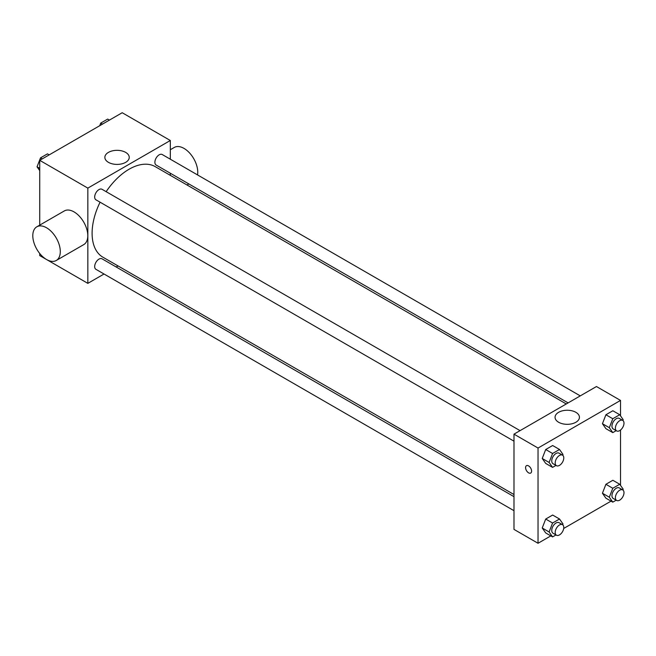 <?xml version="1.0" encoding="UTF-8"?>
<svg xmlns="http://www.w3.org/2000/svg" width="656" height="656" viewBox="0 0 656 656"><rect width="100%" height="100%" fill="white"/><g stroke="black" fill="none" stroke-linecap="round" stroke-linejoin="round"><path stroke-width="0.98" d="M104.033 274.011L87.838 283.359L39.729 255.578L39.729 253.487M39.729 225.131L39.729 160.343L122.205 112.725L170.322 140.499L170.322 159.203M118.023 265.934L116.186 266.992M100.073 202.196A52.291 30.192 120 0 0 92.102 233.282A52.291 30.192 120 0 0 102.935 257.218L513.984 494.534M566.276 403.957L155.226 166.64A52.291 30.192 120 0 0 106.149 191.675M170.322 173.233L170.322 175.357M87.838 283.359L87.838 188.116L170.322 140.499M580.265 395.88L162.221 154.529A6.076 3.51 120 0 0 157.538 156.153A6.076 3.51 120 0 0 154.89 162.27A6.076 3.51 120 0 0 156.144 165.05L568.112 402.899M513.984 496.658L102.016 258.808A6.076 3.51 120 0 0 97.334 260.44A6.076 3.51 120 0 0 94.677 266.549A6.076 3.51 120 0 0 95.94 269.337L513.984 510.688M513.984 441.168L95.94 199.809A6.076 3.51 -60 0 1 95.94 192.79A6.076 3.51 -60 0 1 102.016 189.289L520.06 430.639M87.838 188.116L39.729 160.343M108.437 162.344A12.193 7.036 180 0 1 104.862 157.366A12.193 7.036 180 0 1 117.055 150.331A12.193 7.036 180 0 1 129.24 157.366A12.193 7.036 180 0 1 121.721 163.869A12.193 7.036 180 0 1 108.437 162.344M36.826 226.804L64.321 210.937A19.442 11.226 60 0 1 79.302 216.144A19.442 11.226 60 0 1 87.789 235.709A19.442 11.226 60 0 1 83.763 244.606L56.268 260.481A19.442 11.226 60 0 1 36.826 249.255A19.442 11.226 60 0 1 36.826 226.804A19.442 11.226 60 0 1 51.808 232.019A19.442 11.226 60 0 1 60.295 251.576A19.442 11.226 60 0 1 56.268 260.481M197.538 174.914A19.442 11.226 -120 0 0 190.388 153.898A19.442 11.226 -120 0 0 174.291 147.444L170.322 149.732M550.819 535.895L538.035 543.275L513.984 529.392L513.984 434.149L596.46 386.532L620.519 400.422L620.519 415.847M611.031 501.135L563.701 528.465M605.906 428.655L602.438 423.719L605.906 414.764L612.852 410.754L605.906 414.764L602.438 423.719L605.906 428.655L612.786 432.624L609.309 427.679L612.786 418.733L619.731 414.723L623.2 419.668L622.88 420.488M545.702 532.943L542.225 527.998L545.702 519.052L552.647 515.042L545.702 519.052L542.225 527.998L545.702 532.943L552.573 536.911L549.105 531.967L552.573 523.021L559.519 519.011L562.987 523.947L562.668 524.775M620.519 430.049L620.519 485.374M538.035 543.275L538.035 448.04L620.519 400.422M605.906 498.183L602.438 493.238L605.906 484.292L612.852 480.282L605.906 484.292L602.438 493.238L605.906 498.183L612.786 502.143L609.309 497.207L612.786 488.261L619.731 484.251L623.2 489.187L622.88 490.016M545.702 463.415L542.225 458.478L545.702 449.524L552.647 445.514L545.702 449.524L542.225 458.478L545.702 463.415L552.573 467.384L549.105 462.447L552.573 453.493L559.519 449.483L562.987 454.428L562.668 455.256M538.035 448.04L513.984 434.149M558.633 422.259A12.193 7.036 180 0 1 555.058 417.282A12.193 7.036 180 0 1 567.251 410.246A12.193 7.036 180 0 1 579.437 417.282A12.193 7.036 180 0 1 571.917 423.784A12.193 7.036 180 0 1 558.633 422.259M531.59 471.106A4.256 2.452 60 0 1 530.712 473.05A4.256 2.452 60 0 1 526.456 470.598A4.256 2.452 60 0 1 526.456 465.686A4.256 2.452 60 0 1 529.736 466.826A4.256 2.452 60 0 1 531.59 471.106M530.712 473.05A4.256 2.452 60 0 1 526.465 470.59A4.256 2.452 60 0 1 526.465 465.686M555.985 465.416L552.573 467.384M562.52 455.157L559.084 453.173A6.076 3.51 120 0 0 554.402 454.805A6.076 3.51 120 0 0 551.753 460.914A6.076 3.51 120 0 0 553.008 463.694L556.444 465.678A6.076 3.51 120 0 0 562.52 462.177A6.076 3.51 120 0 0 562.52 455.157A6.076 3.51 120 0 0 557.838 456.789A6.076 3.51 120 0 0 555.189 462.898A6.076 3.51 120 0 0 556.444 465.678M549.105 462.447L542.225 458.478M552.573 453.493L545.702 449.524M559.519 449.483L552.647 445.514M616.197 430.656L612.786 432.624M622.733 420.398L619.297 418.413A6.076 3.51 120 0 0 614.615 420.037A6.076 3.51 120 0 0 611.958 426.154A6.076 3.51 120 0 0 613.221 428.934L616.656 430.918A6.076 3.51 120 0 0 622.733 427.409A6.076 3.51 120 0 0 622.733 420.398A6.076 3.51 120 0 0 618.05 422.021A6.076 3.51 120 0 0 615.394 428.138A6.076 3.51 120 0 0 616.656 430.918M609.309 427.679L602.438 423.719M612.786 418.733L605.906 414.764M619.731 414.723L612.852 410.754M555.985 534.935L552.573 536.911M562.52 524.685L559.084 522.701A6.076 3.51 120 0 0 554.402 524.324A6.076 3.51 120 0 0 551.753 530.442A6.076 3.51 120 0 0 553.008 533.221L556.444 535.206A6.076 3.51 120 0 0 562.52 531.696A6.076 3.51 120 0 0 562.52 524.685A6.076 3.51 120 0 0 557.838 526.309A6.076 3.51 120 0 0 555.189 532.426A6.076 3.51 120 0 0 556.444 535.206M549.105 531.967L542.225 527.998M552.573 523.021L545.702 519.052M559.519 519.011L552.647 515.042M616.197 500.175L612.786 502.143M622.733 489.917L619.297 487.933A6.076 3.51 120 0 0 614.615 489.565A6.076 3.51 120 0 0 611.958 495.682A6.076 3.51 120 0 0 613.221 498.462L616.656 500.446A6.076 3.51 120 0 0 622.733 496.936A6.076 3.51 120 0 0 622.733 489.917A6.076 3.51 120 0 0 618.05 491.549A6.076 3.51 120 0 0 615.394 497.666A6.076 3.51 120 0 0 616.656 500.446M609.309 497.207L602.438 493.238M612.786 488.261L605.906 484.292M619.731 484.251L612.852 480.282M39.729 170.626L37.048 166.813L40.516 157.866L47.462 153.857L49.216 154.865M39.729 168.362L37.048 166.813M42.271 158.875L40.516 157.866M99.712 125.706L100.729 123.098L107.674 119.089L109.421 120.105M102.484 124.115L100.729 123.098M187.017 184.992L188.854 183.934"/></g></svg>
